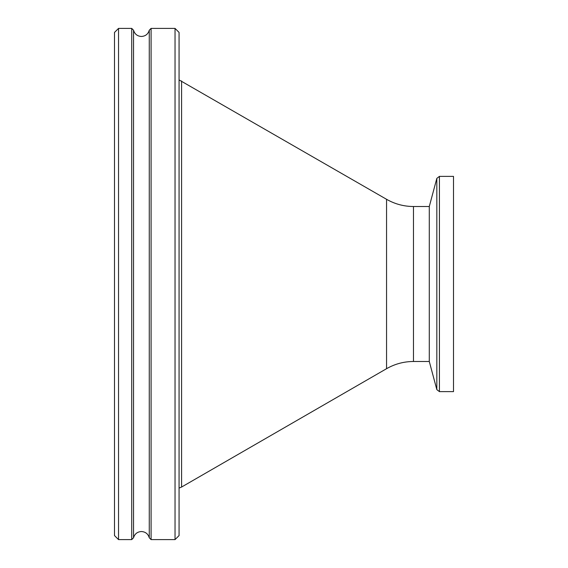 <?xml version="1.0" encoding="UTF-8"?>
<svg xmlns="http://www.w3.org/2000/svg" width="568" height="568" viewBox="0 0 568 568"><rect width="100%" height="100%" fill="white"/><g stroke="black" fill="none" stroke-linecap="round" stroke-linejoin="round"><path stroke-width="0.85" d="M133.537 284L133.537 537.775C134.715 533.877 137.335 531.79 141.404 531.527C145.472 531.79 148.092 533.877 149.263 537.775L149.263 30.225C148.092 34.123 145.472 36.21 141.404 36.473C137.335 36.21 134.715 34.123 133.537 30.225L133.537 284M133.537 537.775L131.719 539.6L131.719 28.4L118.534 28.4L118.534 539.6L114.495 535.567L114.495 32.433L118.534 28.4M175.036 28.4L179.069 32.433L179.069 535.567L175.036 539.6L175.036 28.4L151.088 28.4L151.088 539.6L149.263 537.775M429.287 361.489L429.287 206.511L436.827 178.373L436.827 389.627L429.287 361.489L413.469 361.489L413.469 206.511C403.869 206.468 394.895 204.068 386.56 199.304L179.069 79.91M439.426 176.378L439.426 391.622L453.505 391.622L453.505 176.378L439.426 176.378L436.827 178.373M413.469 361.489C403.869 361.532 394.895 363.932 386.56 368.696L181.59 487.039L181.59 80.961M386.56 368.696L386.56 199.304M131.719 539.6L118.534 539.6M175.036 539.6L151.088 539.6M181.59 487.039L179.069 488.089M439.426 391.622L436.827 389.627M429.287 206.511L413.469 206.511M149.263 30.225L151.088 28.4M133.537 30.225L131.719 28.4"/></g></svg>
